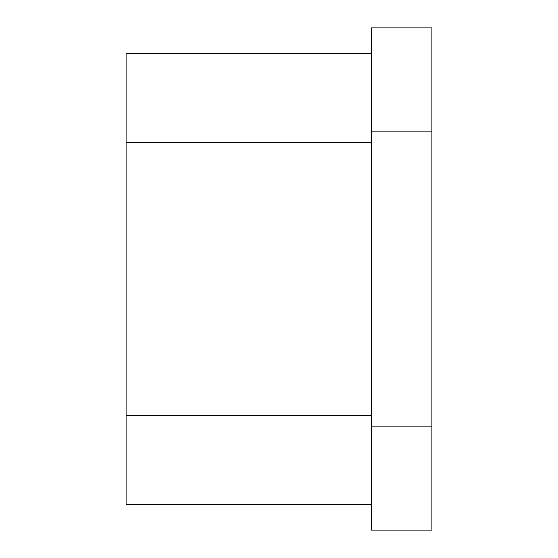 <?xml version="1.0" encoding="UTF-8"?>
<svg xmlns="http://www.w3.org/2000/svg" width="558" height="558" viewBox="0 0 558 558"><rect width="100%" height="100%" fill="white"/><g stroke="black" fill="none" stroke-linecap="round" stroke-linejoin="round"><path stroke-width="0.84" d="M431.906 530.1L371.537 530.1L431.906 530.1L431.906 426.117L371.537 426.117L371.537 530.1L371.537 426.117L431.906 426.117L431.906 131.883L371.537 131.883L371.537 426.117L371.537 131.883L431.906 131.883L431.906 27.9L371.537 27.9L371.537 131.883L371.537 27.9L431.906 27.9L431.906 530.1M126.094 142.555L126.094 53.659L371.537 53.659L126.094 53.659L126.094 142.555L371.537 142.555L126.094 142.555L126.094 415.445L126.094 142.555M126.094 504.341L126.094 415.445L371.537 415.445L126.094 415.445L126.094 504.341L371.537 504.341L126.094 504.341"/></g></svg>
